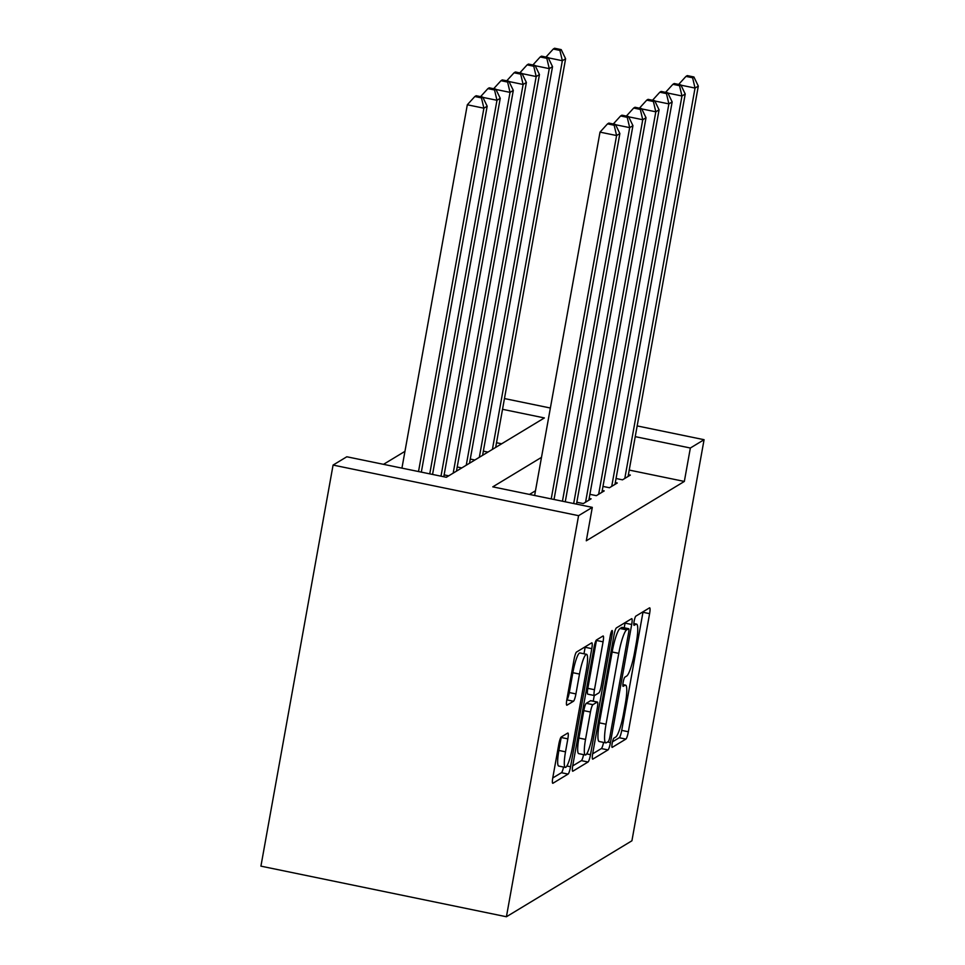 <?xml version="1.0" encoding="UTF-8"?>
<svg xmlns="http://www.w3.org/2000/svg" width="965" height="965" viewBox="0 0 965 965"><rect width="100%" height="100%" fill="white"/><g stroke="black" fill="none" stroke-linecap="round" stroke-linejoin="round"><path stroke-width="1.45" d="M612.184 743.303A4.716 0.784 101.6 0 0 612.124 747.38A4.716 0.784 101.6 0 0 612.256 747.344L625.887 739.094A6.743 1.11 101.6 0 0 628.348 731.76L649.602 613.656A6.743 1.11 101.6 0 0 649.674 607.829A6.743 1.11 101.6 0 0 649.493 607.866L635.863 616.116A4.716 0.784 101.6 0 0 634.138 621.255A4.716 0.784 101.6 0 0 634.077 625.332A4.716 0.784 101.6 0 0 634.21 625.308L635.971 624.234A21.58 3.558 101.6 0 1 636.55 624.102A21.58 3.558 101.6 0 1 636.297 642.75L634.536 652.593A21.58 3.558 101.6 0 1 626.647 676.079L624.886 677.141A4.716 0.784 101.6 0 0 623.161 682.279A4.716 0.784 101.6 0 0 623.101 686.356A4.716 0.784 101.6 0 0 623.233 686.332L624.994 685.259A21.58 3.558 101.6 0 1 625.573 685.126A21.58 3.558 101.6 0 1 625.32 703.775L623.547 713.618A21.58 3.558 101.6 0 1 615.67 737.091L613.909 738.165A4.716 0.784 101.6 0 0 612.184 743.303M561.256 736.995A6.743 1.11 101.6 0 0 558.795 744.341L552.836 777.464A6.743 1.11 101.6 0 0 552.752 783.291A6.743 1.11 101.6 0 0 552.933 783.254L568.071 774.087A6.743 1.11 101.6 0 0 570.544 766.753L591.786 648.649A6.743 1.11 101.6 0 0 591.871 642.823A6.743 1.11 101.6 0 0 591.69 642.859L576.551 652.026A6.743 1.11 101.6 0 0 574.079 659.36L566.877 699.396A6.743 1.11 101.6 0 0 566.805 705.222A6.743 1.11 101.6 0 0 566.986 705.174L573.463 701.253A6.743 1.11 101.6 0 0 575.924 693.919L579.495 674.065A18.033 2.979 101.6 0 1 586.575 654.318A18.033 2.979 101.6 0 1 586.358 669.915L572.378 747.658A18.033 2.979 101.6 0 1 565.297 767.404A18.033 2.979 101.6 0 1 565.514 751.819L567.842 738.864A6.743 1.11 101.6 0 0 567.915 733.038A6.743 1.11 101.6 0 0 567.734 733.074L561.256 736.995M690.349 448.013L684.342 481.439L586.298 540.786L592.305 507.373L578.578 515.672L506.42 916.75L631.918 840.78L704.076 439.702L690.349 448.013L635.235 436.65M592.739 753.315A6.743 1.11 101.6 0 0 592.667 759.141A6.743 1.11 101.6 0 0 592.848 759.093L607.986 749.926A6.743 1.11 101.6 0 0 610.447 742.592L631.701 624.488A6.743 1.11 101.6 0 0 631.773 618.662A6.743 1.11 101.6 0 0 631.593 618.71L616.454 627.865A6.743 1.11 101.6 0 0 613.993 635.211L592.739 753.315M588.035 762.012L572.884 771.18A6.743 1.11 101.6 0 1 572.703 771.216A6.743 1.11 101.6 0 1 572.788 765.39L594.042 647.286A6.743 1.11 101.6 0 1 596.503 639.952L602.98 636.031A6.743 1.11 101.6 0 1 603.161 635.983A6.743 1.11 101.6 0 1 603.077 641.809L594.464 689.71A6.743 1.11 101.6 0 0 594.392 695.536A6.743 1.11 101.6 0 0 594.573 695.488L598.867 692.894A6.743 1.11 101.6 0 0 601.328 685.548L610.302 635.682A4.716 0.784 101.6 0 1 612.148 630.519A4.716 0.784 101.6 0 1 612.1 634.596L590.496 754.666A6.743 1.11 101.6 0 1 588.035 762.012L581.4 760.637L572.691 765.908M616.056 478.507L622.509 479.834L630.35 475.082L628.384 474.683M602.98 486.42L609.434 487.747L617.286 482.995L615.32 482.596M589.905 494.333L596.37 495.66L604.211 490.908L602.244 490.51M576.829 502.246L583.294 503.573L591.135 498.821L589.169 498.423M684.342 481.439L629.216 470.076M535.479 490.787L529.483 494.418M404.95 451.355L383.515 464.334M501.667 443.791L496.517 442.73M483.344 451.15L487.94 452.09M470.281 459.063L474.864 460.003M457.205 466.976L461.789 467.929M444.129 474.889L448.725 475.842M502.524 409.305L544.381 417.929L446.337 477.277L346.809 456.771L333.082 465.07L260.924 866.148L506.42 916.75M333.082 465.07L578.578 515.672M541.498 457.362L492.777 486.855L592.305 507.373M704.076 439.702L637.165 425.915M550.376 408.026L504.466 398.557M612.486 741.82L619.253 737.73A6.743 1.11 101.6 0 0 621.713 730.384L642.967 612.28A6.743 1.11 101.6 0 0 643.052 611.774M624.222 627.805L625.067 623.125A6.743 1.11 101.6 0 0 625.151 622.606M592.655 753.834L601.352 748.563A6.743 1.11 101.6 0 0 603.583 742.411M608.227 741.602A4.716 0.784 101.6 0 0 609.952 736.464L628.601 632.799A4.716 0.784 101.6 0 0 628.661 628.71A4.716 0.784 101.6 0 0 628.529 628.746L626.671 629.868A21.58 3.558 101.6 0 0 618.782 653.353L606.032 724.22A21.58 3.558 101.6 0 0 605.791 742.857A21.58 3.558 101.6 0 0 606.37 742.724L608.227 741.602M622.123 627.419A4.716 0.784 101.6 0 0 622.027 627.347A4.716 0.784 101.6 0 0 621.894 627.383L628.529 628.746M605.791 742.857L599.156 741.494A21.58 3.558 101.6 0 1 599.398 722.845L612.148 651.99A21.58 3.558 101.6 0 1 620.037 628.505L621.894 627.383M594.392 695.536L587.757 694.173A6.743 1.11 101.6 0 1 587.83 688.347L596.442 640.446A6.743 1.11 101.6 0 0 596.539 639.928M594.259 695.512L593.234 701.181M585.526 739.407A18.033 2.979 101.6 0 0 585.309 754.992A18.033 2.979 101.6 0 0 592.389 735.258L597.311 707.864A6.743 1.11 101.6 0 0 597.395 702.038A6.743 1.11 101.6 0 0 597.214 702.074L592.92 704.679A6.743 1.11 101.6 0 0 590.447 712.013L585.526 739.407L578.891 738.044A18.033 2.979 101.6 0 0 578.674 753.629L585.309 754.992M597.395 702.038L590.761 700.662A6.743 1.11 101.6 0 0 590.58 700.711L597.214 702.074M578.891 738.044L583.813 710.65A6.743 1.11 101.6 0 1 586.274 703.316L590.58 700.711M581.4 760.637A6.743 1.11 101.6 0 0 583.596 754.642M565.297 767.404L558.663 766.041A18.033 2.979 101.6 0 1 558.88 750.444L561.208 737.489A6.743 1.11 101.6 0 0 561.292 736.971M586.575 654.318L579.941 652.955A18.033 2.979 101.6 0 0 572.86 672.702L579.495 674.065M566.793 699.902L566.829 699.878A6.743 1.11 101.6 0 0 569.29 692.544L572.86 672.702M583.982 653.788L585.152 647.274A6.743 1.11 101.6 0 0 585.248 646.767M552.74 777.983L561.437 772.724A6.743 1.11 101.6 0 0 563.572 767.042M495.672 447.41L565.611 58.744L562.342 60.723L492.403 449.388M561.208 49.613L554.573 48.25L553.271 49.046L559.905 50.409L561.208 49.613L565.611 58.744M559.905 50.409L562.342 60.723L548.277 57.816M545.949 57.08L553.271 49.046M624.801 478.447L695.041 88.068L698.31 86.09L628.07 476.469M692.605 77.767L693.907 76.971L687.273 75.608L685.97 76.392L692.605 77.767L695.041 88.068L680.976 85.173M685.97 76.392L678.648 84.438M698.31 86.09L693.907 76.971M482.596 455.335L552.535 66.657L549.266 68.636L479.328 457.314M548.144 57.526L541.498 56.163L540.195 56.959L546.829 58.322L548.144 57.526L552.535 66.657M546.829 58.322L549.266 68.636L535.201 65.729M532.873 64.993L540.195 56.959M469.521 463.248L539.459 74.57L536.19 76.549L466.252 465.227M535.068 65.439L528.434 64.076L527.119 64.872L533.754 66.235L535.068 65.439L539.459 74.57M533.754 66.235L536.19 76.549L522.137 73.642M519.797 72.906L527.119 64.872M456.457 471.161L526.383 82.483L523.114 84.462L453.188 473.14M521.993 73.364L515.358 71.989L514.056 72.785L520.69 74.148L521.993 73.364L526.383 82.483M520.69 74.148L523.114 84.462L509.062 81.567M506.734 80.819L514.056 72.785M443.791 476.758L513.308 90.396L510.039 92.375L440.993 476.179M508.917 81.277L502.282 79.902L500.98 80.698L507.614 82.061L508.917 81.277L513.308 90.396M507.614 82.061L510.039 92.375L495.986 89.48M493.658 88.732L500.98 80.698M611.726 486.36L681.966 95.981L685.234 94.003L614.995 484.382M679.529 85.68L680.844 84.884L674.209 83.521L672.895 84.305L679.529 85.68L681.966 95.981L667.901 93.086M672.895 84.305L665.573 92.351M685.234 94.003L680.844 84.884M598.65 494.273L668.89 103.894L672.159 101.916L601.919 492.295M666.465 93.593L667.768 92.797L661.134 91.434L659.819 92.218L666.465 93.593L668.89 103.894L654.837 100.999M659.819 92.218L652.509 100.264M672.159 101.916L667.768 92.797M585.574 502.186L655.814 111.807L659.083 109.829L588.843 500.208M653.389 101.506L654.692 100.71L648.058 99.347L646.755 100.131L653.389 101.506L655.814 111.807L641.761 108.912M646.755 100.131L639.433 108.177M659.083 109.829L654.692 100.71M573.692 503.525L642.75 119.72L646.019 117.742L576.491 504.104M640.314 109.419L641.616 108.623L634.982 107.26L633.679 108.044L640.314 109.419L642.75 119.72L628.685 116.825M633.679 108.044L626.357 116.09M646.019 117.742L641.616 108.623M432.561 474.442L500.244 98.309L496.975 100.288L429.751 473.863M495.841 89.19L489.207 87.815L487.904 88.611L494.538 89.974L495.841 89.19L500.244 98.309M494.538 89.974L496.975 100.288L482.91 97.393M480.582 96.645L487.904 88.611M562.45 501.209L629.675 127.633L632.944 125.655L565.261 501.788M627.238 117.332L628.553 116.536L621.918 115.173L620.604 115.957L627.238 117.332L629.675 127.633L615.61 124.738M620.604 115.957L613.282 124.002M632.944 125.655L628.553 116.536M421.331 472.126L487.168 106.222L483.899 108.201L467.313 104.775L401.935 468.134M481.463 97.887L482.777 97.103L476.143 95.728L474.828 96.524L481.463 97.887L483.899 108.201L418.52 471.547M482.777 97.103L487.168 106.222M467.313 104.775L474.828 96.524M551.22 498.905L616.599 135.546L619.868 133.568L554.031 499.484M534.634 495.479L600.013 132.133L616.599 135.546L614.162 125.245L615.477 124.449L608.843 123.086L607.528 123.87L614.162 125.245M607.528 123.87L600.013 132.133M619.868 133.568L615.477 124.449M622.847 684.812L624.994 685.259M633.824 623.8L635.971 624.234M642.967 612.28L649.602 613.656M621.713 730.384L628.348 731.76M619.253 737.73L625.887 739.094M625.067 623.125L631.701 624.488M607.564 742.001L610.447 742.592M601.352 748.563L607.986 749.926M620.037 628.505L626.671 629.868M612.148 651.99L618.782 653.353M599.398 722.845L606.032 724.22M596.442 640.446L603.077 641.809M587.83 688.347L594.464 689.71M610.592 634.282L612.1 634.596M586.696 753.894L590.496 754.666M586.274 703.316L592.92 704.679M583.813 710.65L590.447 712.013M561.208 737.489L567.842 738.864M558.88 750.444L565.514 751.819M569.29 692.544L575.924 693.919M566.829 699.878L573.463 701.253M585.152 647.274L591.786 648.649M566.877 765.993L570.544 766.753M561.437 772.724L568.071 774.087M622.859 684.571L625.573 685.126M633.836 623.547L636.55 624.102M622.027 627.347L628.661 628.71"/></g></svg>
